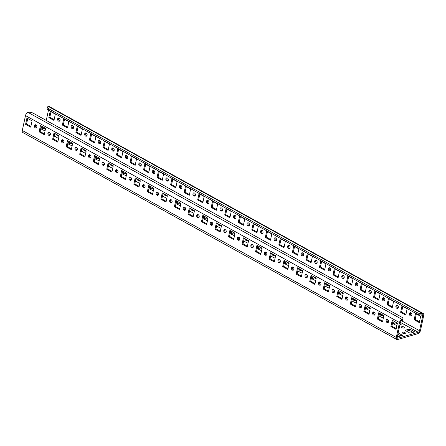 <?xml version="1.0" encoding="UTF-8"?>
<svg xmlns="http://www.w3.org/2000/svg" width="446" height="446" viewBox="0 0 446 446"><rect width="100%" height="100%" fill="white"/><g stroke="black" fill="none" stroke-linecap="round" stroke-linejoin="round"><path stroke-width="0.67" d="M388.299 322.363A1.667 1.221 73.8 0 1 388.037 322.257A1.667 1.221 73.8 0 1 387.451 319.453M387.708 319.559A1.667 1.221 73.8 0 1 388.644 321.226A1.667 1.221 73.8 0 1 387.853 322.648A1.667 1.221 73.8 0 1 387.072 322.536A1.667 1.221 73.8 0 1 386.136 320.875A1.667 1.221 73.8 0 1 386.927 319.447A1.667 1.221 73.8 0 1 387.708 319.559M374.768 314.876A1.667 1.221 73.8 0 1 374.506 314.77A1.667 1.221 73.8 0 1 373.921 311.966M374.177 312.072A1.667 1.221 73.8 0 1 375.114 313.739A1.667 1.221 73.8 0 1 374.322 315.16A1.667 1.221 73.8 0 1 373.542 315.049A1.667 1.221 73.8 0 1 372.605 313.387A1.667 1.221 73.8 0 1 373.397 311.96A1.667 1.221 73.8 0 1 374.177 312.072M361.238 307.389A1.667 1.221 73.8 0 1 360.976 307.283A1.667 1.221 73.8 0 1 360.39 304.479M360.647 304.585A1.667 1.221 73.8 0 1 361.583 306.246A1.667 1.221 73.8 0 1 360.792 307.673A1.667 1.221 73.8 0 1 360.011 307.562A1.667 1.221 73.8 0 1 359.075 305.895A1.667 1.221 73.8 0 1 359.866 304.473A1.667 1.221 73.8 0 1 360.647 304.585M347.707 299.902A1.667 1.221 73.8 0 1 347.445 299.79A1.667 1.221 73.8 0 1 346.86 296.986M347.116 297.097A1.667 1.221 73.8 0 1 348.053 298.759A1.667 1.221 73.8 0 1 347.261 300.186A1.667 1.221 73.8 0 1 346.481 300.074A1.667 1.221 73.8 0 1 345.544 298.407A1.667 1.221 73.8 0 1 346.336 296.986A1.667 1.221 73.8 0 1 347.116 297.097M334.177 292.409A1.667 1.221 73.8 0 1 333.915 292.303A1.667 1.221 73.8 0 1 333.329 289.499M333.586 289.605A1.667 1.221 73.8 0 1 334.522 291.271A1.667 1.221 73.8 0 1 333.731 292.693A1.667 1.221 73.8 0 1 332.95 292.587A1.667 1.221 73.8 0 1 332.014 290.92A1.667 1.221 73.8 0 1 332.805 289.499A1.667 1.221 73.8 0 1 333.586 289.605M320.646 284.922A1.667 1.221 73.8 0 1 320.384 284.816A1.667 1.221 73.8 0 1 319.799 282.011M320.055 282.117A1.667 1.221 73.8 0 1 320.992 283.784A1.667 1.221 73.8 0 1 320.2 285.206A1.667 1.221 73.8 0 1 319.42 285.1A1.667 1.221 73.8 0 1 318.483 283.433A1.667 1.221 73.8 0 1 319.275 282.011A1.667 1.221 73.8 0 1 320.055 282.117M307.116 277.434A1.667 1.221 73.8 0 1 306.854 277.328A1.667 1.221 73.8 0 1 306.268 274.524M306.525 274.63A1.667 1.221 73.8 0 1 307.461 276.297A1.667 1.221 73.8 0 1 306.67 277.719A1.667 1.221 73.8 0 1 305.889 277.607A1.667 1.221 73.8 0 1 304.952 275.946A1.667 1.221 73.8 0 1 305.744 274.519A1.667 1.221 73.8 0 1 306.525 274.63M293.585 269.947A1.667 1.221 73.8 0 1 293.323 269.841A1.667 1.221 73.8 0 1 292.738 267.037M292.994 267.143A1.667 1.221 73.8 0 1 293.931 268.81A1.667 1.221 73.8 0 1 293.139 270.231A1.667 1.221 73.8 0 1 292.359 270.12A1.667 1.221 73.8 0 1 291.422 268.459A1.667 1.221 73.8 0 1 292.214 267.031A1.667 1.221 73.8 0 1 292.994 267.143M280.055 262.46A1.667 1.221 73.8 0 1 279.793 262.354A1.667 1.221 73.8 0 1 279.207 259.55M279.464 259.656A1.667 1.221 73.8 0 1 280.4 261.323A1.667 1.221 73.8 0 1 279.609 262.744A1.667 1.221 73.8 0 1 278.828 262.633A1.667 1.221 73.8 0 1 277.886 260.966A1.667 1.221 73.8 0 1 278.683 259.544A1.667 1.221 73.8 0 1 279.464 259.656M266.524 254.973A1.667 1.221 73.8 0 1 266.262 254.867A1.667 1.221 73.8 0 1 265.677 252.062M265.933 252.168A1.667 1.221 73.8 0 1 266.87 253.83A1.667 1.221 73.8 0 1 266.078 255.257A1.667 1.221 73.8 0 1 265.298 255.145A1.667 1.221 73.8 0 1 264.355 253.479A1.667 1.221 73.8 0 1 265.153 252.057A1.667 1.221 73.8 0 1 265.933 252.168M185.341 210.044A1.667 1.221 73.8 0 1 185.079 209.938A1.667 1.221 73.8 0 1 184.493 207.134M184.75 207.239A1.667 1.221 73.8 0 1 185.687 208.906A1.667 1.221 73.8 0 1 184.895 210.328A1.667 1.221 73.8 0 1 184.114 210.217A1.667 1.221 73.8 0 1 183.172 208.55A1.667 1.221 73.8 0 1 183.969 207.128A1.667 1.221 73.8 0 1 184.75 207.239M171.81 202.556A1.667 1.221 73.8 0 1 171.548 202.451A1.667 1.221 73.8 0 1 170.963 199.646M171.219 199.752A1.667 1.221 73.8 0 1 172.156 201.414A1.667 1.221 73.8 0 1 171.364 202.841A1.667 1.221 73.8 0 1 170.584 202.729A1.667 1.221 73.8 0 1 169.642 201.062A1.667 1.221 73.8 0 1 170.439 199.641A1.667 1.221 73.8 0 1 171.219 199.752M158.28 195.069A1.667 1.221 73.8 0 1 158.018 194.958A1.667 1.221 73.8 0 1 157.432 192.154M157.689 192.265A1.667 1.221 73.8 0 1 158.625 193.926A1.667 1.221 73.8 0 1 157.834 195.354A1.667 1.221 73.8 0 1 157.053 195.242A1.667 1.221 73.8 0 1 156.111 193.575A1.667 1.221 73.8 0 1 156.903 192.154A1.667 1.221 73.8 0 1 157.689 192.265M144.749 187.576A1.667 1.221 73.8 0 1 144.487 187.471A1.667 1.221 73.8 0 1 143.902 184.666M144.158 184.772A1.667 1.221 73.8 0 1 145.095 186.439A1.667 1.221 73.8 0 1 144.303 187.861A1.667 1.221 73.8 0 1 143.523 187.755A1.667 1.221 73.8 0 1 142.581 186.088A1.667 1.221 73.8 0 1 143.372 184.666A1.667 1.221 73.8 0 1 144.158 184.772M131.219 180.089A1.667 1.221 73.8 0 1 130.957 179.983A1.667 1.221 73.8 0 1 130.371 177.179M130.628 177.285A1.667 1.221 73.8 0 1 131.564 178.952A1.667 1.221 73.8 0 1 130.773 180.374A1.667 1.221 73.8 0 1 129.992 180.268A1.667 1.221 73.8 0 1 129.05 178.601A1.667 1.221 73.8 0 1 129.842 177.179A1.667 1.221 73.8 0 1 130.628 177.285M117.688 172.602A1.667 1.221 73.8 0 1 117.426 172.496A1.667 1.221 73.8 0 1 116.841 169.692M117.097 169.798A1.667 1.221 73.8 0 1 118.034 171.465A1.667 1.221 73.8 0 1 117.242 172.886A1.667 1.221 73.8 0 1 116.462 172.775A1.667 1.221 73.8 0 1 115.52 171.113A1.667 1.221 73.8 0 1 116.311 169.686A1.667 1.221 73.8 0 1 117.097 169.798M104.152 165.115A1.667 1.221 73.8 0 1 103.896 165.009A1.667 1.221 73.8 0 1 103.31 162.205M103.567 162.311A1.667 1.221 73.8 0 1 104.503 163.977A1.667 1.221 73.8 0 1 103.712 165.399A1.667 1.221 73.8 0 1 102.926 165.288A1.667 1.221 73.8 0 1 101.989 163.626A1.667 1.221 73.8 0 1 102.781 162.199A1.667 1.221 73.8 0 1 103.567 162.311M90.622 157.628A1.667 1.221 73.8 0 1 90.365 157.522A1.667 1.221 73.8 0 1 89.78 154.717M90.036 154.823A1.667 1.221 73.8 0 1 90.973 156.49A1.667 1.221 73.8 0 1 90.181 157.912A1.667 1.221 73.8 0 1 89.395 157.8A1.667 1.221 73.8 0 1 88.459 156.133A1.667 1.221 73.8 0 1 89.25 154.712A1.667 1.221 73.8 0 1 90.036 154.823M77.091 150.14A1.667 1.221 73.8 0 1 76.835 150.034A1.667 1.221 73.8 0 1 76.249 147.225M76.506 147.336A1.667 1.221 73.8 0 1 77.442 148.997A1.667 1.221 73.8 0 1 76.651 150.425A1.667 1.221 73.8 0 1 75.865 150.313A1.667 1.221 73.8 0 1 74.928 148.646A1.667 1.221 73.8 0 1 75.72 147.225A1.667 1.221 73.8 0 1 76.506 147.336M63.561 142.653A1.667 1.221 73.8 0 1 63.304 142.542A1.667 1.221 73.8 0 1 62.719 139.737M62.975 139.849A1.667 1.221 73.8 0 1 63.912 141.51A1.667 1.221 73.8 0 1 63.12 142.937A1.667 1.221 73.8 0 1 62.334 142.826A1.667 1.221 73.8 0 1 61.397 141.159A1.667 1.221 73.8 0 1 62.189 139.737A1.667 1.221 73.8 0 1 62.975 139.849M50.03 135.16A1.667 1.221 73.8 0 1 49.774 135.054A1.667 1.221 73.8 0 1 49.188 132.25M49.445 132.356A1.667 1.221 73.8 0 1 50.381 134.023A1.667 1.221 73.8 0 1 49.59 135.445A1.667 1.221 73.8 0 1 48.804 135.339A1.667 1.221 73.8 0 1 47.867 133.672A1.667 1.221 73.8 0 1 48.659 132.25A1.667 1.221 73.8 0 1 49.445 132.356M36.5 127.673A1.667 1.221 73.8 0 1 36.243 127.567A1.667 1.221 73.8 0 1 35.658 124.763M35.914 124.869A1.667 1.221 73.8 0 1 36.851 126.536A1.667 1.221 73.8 0 1 36.059 127.957A1.667 1.221 73.8 0 1 35.273 127.851A1.667 1.221 73.8 0 1 34.336 126.185A1.667 1.221 73.8 0 1 35.128 124.763A1.667 1.221 73.8 0 1 35.914 124.869M225.932 232.505A1.667 1.221 73.8 0 1 225.67 232.399A1.667 1.221 73.8 0 1 225.085 229.595M225.341 229.701A1.667 1.221 73.8 0 1 226.278 231.368A1.667 1.221 73.8 0 1 225.486 232.79A1.667 1.221 73.8 0 1 224.706 232.684A1.667 1.221 73.8 0 1 223.764 231.017A1.667 1.221 73.8 0 1 224.561 229.595A1.667 1.221 73.8 0 1 225.341 229.701M239.463 239.993A1.667 1.221 73.8 0 1 239.201 239.887A1.667 1.221 73.8 0 1 238.616 237.082M238.872 237.188A1.667 1.221 73.8 0 1 239.809 238.855A1.667 1.221 73.8 0 1 239.017 240.277A1.667 1.221 73.8 0 1 238.236 240.171A1.667 1.221 73.8 0 1 237.294 238.504A1.667 1.221 73.8 0 1 238.092 237.082A1.667 1.221 73.8 0 1 238.872 237.188M252.994 247.485A1.667 1.221 73.8 0 1 252.731 247.374A1.667 1.221 73.8 0 1 252.146 244.57M252.403 244.681A1.667 1.221 73.8 0 1 253.339 246.343A1.667 1.221 73.8 0 1 252.547 247.77A1.667 1.221 73.8 0 1 251.767 247.658A1.667 1.221 73.8 0 1 250.825 245.991A1.667 1.221 73.8 0 1 251.622 244.57A1.667 1.221 73.8 0 1 252.403 244.681M198.871 217.531A1.667 1.221 73.8 0 1 198.609 217.425A1.667 1.221 73.8 0 1 198.024 214.621M198.28 214.727A1.667 1.221 73.8 0 1 199.217 216.394A1.667 1.221 73.8 0 1 198.425 217.815A1.667 1.221 73.8 0 1 197.645 217.704A1.667 1.221 73.8 0 1 196.703 216.042A1.667 1.221 73.8 0 1 197.5 214.615A1.667 1.221 73.8 0 1 198.28 214.727M411.552 315.612A1.667 1.221 73.8 0 1 411.29 315.5A1.667 1.221 73.8 0 1 410.705 312.696M410.961 312.808A1.667 1.221 73.8 0 1 411.898 314.469A1.667 1.221 73.8 0 1 411.106 315.896A1.667 1.221 73.8 0 1 410.326 315.785A1.667 1.221 73.8 0 1 409.383 314.118A1.667 1.221 73.8 0 1 410.181 312.696A1.667 1.221 73.8 0 1 410.961 312.808M398.022 308.119A1.667 1.221 73.8 0 1 397.76 308.013A1.667 1.221 73.8 0 1 397.174 305.209M397.431 305.315A1.667 1.221 73.8 0 1 398.367 306.982A1.667 1.221 73.8 0 1 397.576 308.403A1.667 1.221 73.8 0 1 396.795 308.298A1.667 1.221 73.8 0 1 395.853 306.631A1.667 1.221 73.8 0 1 396.65 305.209A1.667 1.221 73.8 0 1 397.431 305.315M384.491 300.632A1.667 1.221 73.8 0 1 384.229 300.526A1.667 1.221 73.8 0 1 383.644 297.722M383.9 297.828A1.667 1.221 73.8 0 1 384.837 299.495A1.667 1.221 73.8 0 1 384.045 300.916A1.667 1.221 73.8 0 1 383.265 300.81A1.667 1.221 73.8 0 1 382.322 299.143A1.667 1.221 73.8 0 1 383.12 297.722A1.667 1.221 73.8 0 1 383.9 297.828M370.96 293.145A1.667 1.221 73.8 0 1 370.698 293.039A1.667 1.221 73.8 0 1 370.113 290.235M370.37 290.34A1.667 1.221 73.8 0 1 371.306 292.007A1.667 1.221 73.8 0 1 370.514 293.429A1.667 1.221 73.8 0 1 369.734 293.323A1.667 1.221 73.8 0 1 368.792 291.656A1.667 1.221 73.8 0 1 369.589 290.229A1.667 1.221 73.8 0 1 370.37 290.34M357.43 285.657A1.667 1.221 73.8 0 1 357.168 285.552A1.667 1.221 73.8 0 1 356.583 282.747M356.839 282.853A1.667 1.221 73.8 0 1 357.776 284.52A1.667 1.221 73.8 0 1 356.984 285.942A1.667 1.221 73.8 0 1 356.203 285.83A1.667 1.221 73.8 0 1 355.261 284.169A1.667 1.221 73.8 0 1 356.059 282.742A1.667 1.221 73.8 0 1 356.839 282.853M343.899 278.17A1.667 1.221 73.8 0 1 343.637 278.064A1.667 1.221 73.8 0 1 343.052 275.26M343.308 275.366A1.667 1.221 73.8 0 1 344.245 277.033A1.667 1.221 73.8 0 1 343.453 278.455A1.667 1.221 73.8 0 1 342.673 278.343A1.667 1.221 73.8 0 1 341.731 276.682A1.667 1.221 73.8 0 1 342.528 275.254A1.667 1.221 73.8 0 1 343.308 275.366M330.369 270.683A1.667 1.221 73.8 0 1 330.107 270.577A1.667 1.221 73.8 0 1 329.522 267.773M329.778 267.879A1.667 1.221 73.8 0 1 330.715 269.54A1.667 1.221 73.8 0 1 329.923 270.967A1.667 1.221 73.8 0 1 329.142 270.856A1.667 1.221 73.8 0 1 328.2 269.189A1.667 1.221 73.8 0 1 328.997 267.767A1.667 1.221 73.8 0 1 329.778 267.879M316.838 263.196A1.667 1.221 73.8 0 1 316.576 263.084A1.667 1.221 73.8 0 1 315.991 260.28M316.247 260.392A1.667 1.221 73.8 0 1 317.184 262.053A1.667 1.221 73.8 0 1 316.392 263.48A1.667 1.221 73.8 0 1 315.612 263.369A1.667 1.221 73.8 0 1 314.67 261.702A1.667 1.221 73.8 0 1 315.461 260.28A1.667 1.221 73.8 0 1 316.247 260.392M303.308 255.703A1.667 1.221 73.8 0 1 303.046 255.597A1.667 1.221 73.8 0 1 302.46 252.793M302.717 252.899A1.667 1.221 73.8 0 1 303.654 254.566A1.667 1.221 73.8 0 1 302.862 255.987A1.667 1.221 73.8 0 1 302.081 255.881A1.667 1.221 73.8 0 1 301.139 254.214A1.667 1.221 73.8 0 1 301.931 252.793A1.667 1.221 73.8 0 1 302.717 252.899M289.777 248.216A1.667 1.221 73.8 0 1 289.515 248.11A1.667 1.221 73.8 0 1 288.93 245.306M289.186 245.411A1.667 1.221 73.8 0 1 290.123 247.078A1.667 1.221 73.8 0 1 289.331 248.5A1.667 1.221 73.8 0 1 288.551 248.394A1.667 1.221 73.8 0 1 287.609 246.727A1.667 1.221 73.8 0 1 288.4 245.306A1.667 1.221 73.8 0 1 289.186 245.411M208.589 203.287A1.667 1.221 73.8 0 1 208.332 203.181A1.667 1.221 73.8 0 1 207.747 200.377M208.003 200.483A1.667 1.221 73.8 0 1 208.94 202.15A1.667 1.221 73.8 0 1 208.148 203.571A1.667 1.221 73.8 0 1 207.362 203.465A1.667 1.221 73.8 0 1 206.426 201.798A1.667 1.221 73.8 0 1 207.217 200.377A1.667 1.221 73.8 0 1 208.003 200.483M195.058 195.8A1.667 1.221 73.8 0 1 194.802 195.694A1.667 1.221 73.8 0 1 194.216 192.889M194.473 192.995A1.667 1.221 73.8 0 1 195.409 194.662A1.667 1.221 73.8 0 1 194.618 196.084A1.667 1.221 73.8 0 1 193.832 195.978A1.667 1.221 73.8 0 1 192.895 194.311A1.667 1.221 73.8 0 1 193.687 192.889A1.667 1.221 73.8 0 1 194.473 192.995M181.528 188.312A1.667 1.221 73.8 0 1 181.271 188.206A1.667 1.221 73.8 0 1 180.686 185.402M180.942 185.508A1.667 1.221 73.8 0 1 181.879 187.175A1.667 1.221 73.8 0 1 181.087 188.597A1.667 1.221 73.8 0 1 180.301 188.485A1.667 1.221 73.8 0 1 179.364 186.824A1.667 1.221 73.8 0 1 180.156 185.397A1.667 1.221 73.8 0 1 180.942 185.508M167.997 180.825A1.667 1.221 73.8 0 1 167.741 180.719A1.667 1.221 73.8 0 1 167.155 177.915M167.412 178.021A1.667 1.221 73.8 0 1 168.348 179.688A1.667 1.221 73.8 0 1 167.557 181.109A1.667 1.221 73.8 0 1 166.771 180.998A1.667 1.221 73.8 0 1 165.834 179.337A1.667 1.221 73.8 0 1 166.626 177.909A1.667 1.221 73.8 0 1 167.412 178.021M154.467 173.338A1.667 1.221 73.8 0 1 154.21 173.232A1.667 1.221 73.8 0 1 153.625 170.428M153.881 170.534A1.667 1.221 73.8 0 1 154.818 172.201A1.667 1.221 73.8 0 1 154.026 173.622A1.667 1.221 73.8 0 1 153.24 173.511A1.667 1.221 73.8 0 1 152.303 171.844A1.667 1.221 73.8 0 1 153.095 170.422A1.667 1.221 73.8 0 1 153.881 170.534M140.936 165.851A1.667 1.221 73.8 0 1 140.68 165.745A1.667 1.221 73.8 0 1 140.094 162.941M140.351 163.046A1.667 1.221 73.8 0 1 141.287 164.708A1.667 1.221 73.8 0 1 140.496 166.135A1.667 1.221 73.8 0 1 139.709 166.024A1.667 1.221 73.8 0 1 138.773 164.357A1.667 1.221 73.8 0 1 139.565 162.935A1.667 1.221 73.8 0 1 140.351 163.046M127.405 158.363A1.667 1.221 73.8 0 1 127.149 158.252A1.667 1.221 73.8 0 1 126.564 155.448M126.82 155.559A1.667 1.221 73.8 0 1 127.757 157.221A1.667 1.221 73.8 0 1 126.965 158.648A1.667 1.221 73.8 0 1 126.179 158.536A1.667 1.221 73.8 0 1 125.242 156.869A1.667 1.221 73.8 0 1 126.034 155.448A1.667 1.221 73.8 0 1 126.82 155.559M113.875 150.871A1.667 1.221 73.8 0 1 113.619 150.765A1.667 1.221 73.8 0 1 113.033 147.96M113.29 148.066A1.667 1.221 73.8 0 1 114.226 149.733A1.667 1.221 73.8 0 1 113.435 151.155A1.667 1.221 73.8 0 1 112.648 151.049A1.667 1.221 73.8 0 1 111.712 149.382A1.667 1.221 73.8 0 1 112.504 147.96A1.667 1.221 73.8 0 1 113.29 148.066M100.344 143.383A1.667 1.221 73.8 0 1 100.088 143.278A1.667 1.221 73.8 0 1 99.503 140.473M99.759 140.579A1.667 1.221 73.8 0 1 100.696 142.246A1.667 1.221 73.8 0 1 99.904 143.668A1.667 1.221 73.8 0 1 99.118 143.562A1.667 1.221 73.8 0 1 98.181 141.895A1.667 1.221 73.8 0 1 98.973 140.473A1.667 1.221 73.8 0 1 99.759 140.579M86.814 135.896A1.667 1.221 73.8 0 1 86.557 135.79A1.667 1.221 73.8 0 1 85.972 132.986M86.229 133.092A1.667 1.221 73.8 0 1 87.165 134.759A1.667 1.221 73.8 0 1 86.373 136.181A1.667 1.221 73.8 0 1 85.587 136.069A1.667 1.221 73.8 0 1 84.651 134.408A1.667 1.221 73.8 0 1 85.442 132.98A1.667 1.221 73.8 0 1 86.229 133.092M73.283 128.409A1.667 1.221 73.8 0 1 73.027 128.303A1.667 1.221 73.8 0 1 72.442 125.499M72.698 125.605A1.667 1.221 73.8 0 1 73.635 127.272A1.667 1.221 73.8 0 1 72.843 128.693A1.667 1.221 73.8 0 1 72.057 128.582A1.667 1.221 73.8 0 1 71.12 126.92A1.667 1.221 73.8 0 1 71.912 125.493A1.667 1.221 73.8 0 1 72.698 125.605M59.753 120.922A1.667 1.221 73.8 0 1 59.496 120.816A1.667 1.221 73.8 0 1 58.911 118.012M59.167 118.118A1.667 1.221 73.8 0 1 60.104 119.784A1.667 1.221 73.8 0 1 59.312 121.206A1.667 1.221 73.8 0 1 58.526 121.095A1.667 1.221 73.8 0 1 57.59 119.428A1.667 1.221 73.8 0 1 58.381 118.006A1.667 1.221 73.8 0 1 59.167 118.118M249.18 225.754A1.667 1.221 73.8 0 1 248.924 225.648A1.667 1.221 73.8 0 1 248.338 222.844M248.595 222.95A1.667 1.221 73.8 0 1 249.531 224.617A1.667 1.221 73.8 0 1 248.74 226.038A1.667 1.221 73.8 0 1 247.954 225.927A1.667 1.221 73.8 0 1 247.017 224.26A1.667 1.221 73.8 0 1 247.809 222.838A1.667 1.221 73.8 0 1 248.595 222.95M262.711 233.241A1.667 1.221 73.8 0 1 262.454 233.135A1.667 1.221 73.8 0 1 261.869 230.331M262.125 230.437A1.667 1.221 73.8 0 1 263.062 232.104A1.667 1.221 73.8 0 1 262.27 233.526A1.667 1.221 73.8 0 1 261.484 233.414A1.667 1.221 73.8 0 1 260.548 231.753A1.667 1.221 73.8 0 1 261.339 230.326A1.667 1.221 73.8 0 1 262.125 230.437M276.247 240.728A1.667 1.221 73.8 0 1 275.985 240.623A1.667 1.221 73.8 0 1 275.399 237.818M275.656 237.924A1.667 1.221 73.8 0 1 276.592 239.591A1.667 1.221 73.8 0 1 275.801 241.013A1.667 1.221 73.8 0 1 275.015 240.901A1.667 1.221 73.8 0 1 274.078 239.24A1.667 1.221 73.8 0 1 274.87 237.813A1.667 1.221 73.8 0 1 275.656 237.924M222.119 210.78A1.667 1.221 73.8 0 1 221.863 210.668A1.667 1.221 73.8 0 1 221.277 207.864M221.534 207.975A1.667 1.221 73.8 0 1 222.47 209.637A1.667 1.221 73.8 0 1 221.679 211.064A1.667 1.221 73.8 0 1 220.893 210.952A1.667 1.221 73.8 0 1 219.956 209.285A1.667 1.221 73.8 0 1 220.748 207.864A1.667 1.221 73.8 0 1 221.534 207.975M235.65 218.267A1.667 1.221 73.8 0 1 235.393 218.161A1.667 1.221 73.8 0 1 234.808 215.357M235.064 215.463A1.667 1.221 73.8 0 1 236.001 217.124A1.667 1.221 73.8 0 1 235.209 218.551A1.667 1.221 73.8 0 1 234.423 218.44A1.667 1.221 73.8 0 1 233.487 216.773A1.667 1.221 73.8 0 1 234.278 215.351A1.667 1.221 73.8 0 1 235.064 215.463M212.402 225.018A1.667 1.221 73.8 0 1 212.14 224.912A1.667 1.221 73.8 0 1 211.555 222.108M211.811 222.214A1.667 1.221 73.8 0 1 212.748 223.881A1.667 1.221 73.8 0 1 211.956 225.302A1.667 1.221 73.8 0 1 211.175 225.191A1.667 1.221 73.8 0 1 210.233 223.53A1.667 1.221 73.8 0 1 211.03 222.102A1.667 1.221 73.8 0 1 211.811 222.214M402.565 332.186A1.667 0.675 12.1 0 0 402.153 332.51A1.667 0.675 12.1 0 0 403.134 333.374A1.667 0.675 12.1 0 0 405.001 333.536A1.667 0.675 12.1 0 0 405.408 333.207A1.667 0.675 12.1 0 0 404.433 332.348A1.667 0.675 12.1 0 0 402.565 332.186M401.857 326.684A1.667 0.675 12.1 0 0 401.445 327.007A1.667 0.675 12.1 0 0 402.426 327.871A1.667 0.675 12.1 0 0 404.288 328.033A1.667 0.675 12.1 0 0 404.7 327.704A1.667 0.675 12.1 0 0 403.719 326.846A1.667 0.675 12.1 0 0 401.857 326.684M387.942 319.721A1.667 0.675 12.1 0 0 388.249 320.061M374.411 312.228A1.667 0.675 12.1 0 0 374.718 312.568M360.881 304.741A1.667 0.675 12.1 0 0 361.188 305.081M347.35 297.253A1.667 0.675 12.1 0 0 347.657 297.593M333.82 289.766A1.667 0.675 12.1 0 0 334.126 290.106M320.284 282.279A1.667 0.675 12.1 0 0 320.596 282.619M306.753 274.792A1.667 0.675 12.1 0 0 307.065 275.132M293.223 267.305A1.667 0.675 12.1 0 0 293.535 267.645M279.692 259.812A1.667 0.675 12.1 0 0 280.004 260.152M198.509 214.888A1.667 0.675 12.1 0 0 198.821 215.228M184.978 207.396A1.667 0.675 12.1 0 0 185.291 207.736M171.448 199.908A1.667 0.675 12.1 0 0 171.76 200.248M157.917 192.421A1.667 0.675 12.1 0 0 158.23 192.761M144.387 184.934A1.667 0.675 12.1 0 0 144.699 185.274M130.856 177.447A1.667 0.675 12.1 0 0 131.169 177.787M117.326 169.959A1.667 0.675 12.1 0 0 117.638 170.3M103.795 162.467A1.667 0.675 12.1 0 0 104.108 162.812M90.265 154.979A1.667 0.675 12.1 0 0 90.577 155.32M76.734 147.492A1.667 0.675 12.1 0 0 77.046 147.832M63.204 140.005A1.667 0.675 12.1 0 0 63.516 140.345M49.673 132.518A1.667 0.675 12.1 0 0 49.985 132.858M239.101 237.35A1.667 0.675 12.1 0 0 239.413 237.69M252.631 244.837A1.667 0.675 12.1 0 0 252.943 245.177M266.162 252.325A1.667 0.675 12.1 0 0 266.474 252.665M212.04 222.376A1.667 0.675 12.1 0 0 212.352 222.716M225.57 229.863A1.667 0.675 12.1 0 0 225.882 230.203M48.48 110.067L46.256 120.437M54.133 119.701L49.807 117.304L51 111.745M67.664 127.188L63.338 124.791L64.531 119.233M81.194 134.675L76.868 132.278L78.061 126.72M94.725 142.162L90.399 139.765L91.592 134.207M108.255 149.65L103.929 147.252L105.122 141.694M121.786 157.137L117.46 154.74L118.653 149.187M135.316 164.624L130.99 162.232L132.183 156.674M148.852 172.117L144.521 169.72L145.714 164.161M162.383 179.604L158.051 177.207L159.244 171.649M175.914 187.091L171.582 184.694L172.775 179.136M189.444 194.579L185.112 192.181L186.305 186.623M257.097 232.02L252.765 229.623L253.958 224.065M270.627 239.508L266.295 237.11L267.488 231.552M284.158 246.995L279.826 244.598L281.019 239.039M297.688 254.482L293.357 252.085L294.55 246.526M311.219 261.969L306.887 259.578L308.08 254.019M324.749 269.456L320.418 267.065L321.611 261.507M338.28 276.949L333.948 274.552L335.141 268.994M351.81 284.436L347.479 282.039L348.672 276.481M419.463 321.873L415.131 319.481L416.324 313.923M216.505 209.553L212.173 207.161L213.366 201.603M202.975 202.066L198.643 199.669L199.836 194.11M405.932 314.385L401.601 311.994L402.794 306.435M392.402 306.898L388.07 304.501L389.263 298.943M378.871 299.411L374.54 297.014L375.733 291.455M365.341 291.924L361.009 289.526L362.202 283.968M243.566 224.533L239.234 222.136L240.427 216.578M230.036 217.04L225.704 214.649L226.897 209.09M396.789 339.478L22.802 132.507A2.96 1.628 -61 0 1 22.3 130.483L25.494 115.586A2.96 1.628 -61 0 1 27.998 112.375L401.985 319.342A3.702 1.494 12.1 0 0 402.894 318.622L402.61 319.944A3.702 1.494 -167.9 0 1 401.701 320.668L401.985 319.342A2.96 1.628 119 0 0 399.477 322.553L396.288 337.449A2.96 1.628 119 0 0 396.789 339.478A2.96 1.628 119 0 0 397.654 339.534L418.002 333.625A2.96 1.628 119 0 0 420.506 330.414L423.7 315.517A2.96 1.628 119 0 0 423.198 313.493A2.96 1.628 119 0 0 422.329 313.432A3.702 1.494 12.1 0 1 417.2 312.64L48.631 108.668L48.346 109.989L416.915 313.967L417.2 312.64M53.977 120.431L48.837 117.582L50.186 111.294L55.326 114.143L53.977 120.431M67.508 127.918L62.368 125.07L63.717 118.781L68.857 121.63L67.508 127.918M81.038 135.406L75.898 132.562L77.247 126.268L82.387 129.117L81.038 135.406M94.569 142.893L89.429 140.05L90.778 133.761L95.918 136.604L94.569 142.893M108.099 150.38L102.959 147.537L104.308 141.248L109.448 144.091L108.099 150.38M121.63 157.867L116.49 155.024L117.839 148.735L122.979 151.579L121.63 157.867M135.16 165.36L130.02 162.511L131.369 156.223L136.509 159.066L135.16 165.36M148.691 172.847L143.551 169.998L144.9 163.71L150.04 166.559L148.691 172.847M162.221 180.335L157.081 177.486L158.43 171.197L163.57 174.046L162.221 180.335M175.752 187.822L170.612 184.978L171.961 178.684L177.101 181.533L175.752 187.822M189.282 195.309L184.142 192.466L185.491 186.177L190.632 189.02L189.282 195.309M256.935 232.751L251.795 229.902L253.144 223.613L258.284 226.462L256.935 232.751M270.466 240.238L265.325 237.395L266.675 231.106L271.815 233.949L270.466 240.238M283.996 247.725L278.856 244.882L280.205 238.593L285.345 241.437L283.996 247.725M297.532 255.212L292.386 252.369L293.736 246.08L298.876 248.924L297.532 255.212M311.063 262.7L305.917 259.856L307.266 253.568L312.406 256.411L311.063 262.7M324.593 270.192L319.447 267.344L320.797 261.055L325.937 263.898L324.593 270.192M338.124 277.68L332.978 274.831L334.327 268.542L339.467 271.391L338.124 277.68M351.654 285.167L346.509 282.318L347.858 276.029L352.998 278.878L351.654 285.167M419.307 322.609L414.161 319.76L415.51 313.471L420.65 316.32L419.307 322.609M216.343 210.283L211.203 207.44L212.552 201.152L217.693 203.995L216.343 210.283M202.813 202.796L197.673 199.953L199.022 193.664L204.162 196.508L202.813 202.796M405.776 315.116L400.631 312.272L401.98 305.984L407.12 308.827L405.776 315.116M392.246 307.628L387.1 304.785L388.449 298.497L393.589 301.34L392.246 307.628M378.715 300.141L373.57 297.298L374.919 291.009L380.059 293.853L378.715 300.141M365.185 292.654L360.039 289.811L361.388 283.522L366.528 286.365L365.185 292.654M243.405 225.263L238.264 222.415L239.614 216.126L244.754 218.975L243.405 225.263M229.874 217.776L224.734 214.927L226.083 208.639L231.223 211.482L229.874 217.776M400.419 322.413L418.287 332.303A1.483 0.814 119 0 0 419.535 330.698L422.73 315.801A1.483 0.814 119 0 0 422.479 314.787A1.483 0.814 119 0 0 422.044 314.759A3.702 1.494 -167.9 0 1 416.915 313.967M401.701 320.668A1.483 0.814 119 0 0 400.447 322.274L397.252 337.17A1.483 0.814 119 0 0 397.509 338.18A1.483 0.814 119 0 0 397.938 338.213L397.252 337.828M30.724 127.182L25.584 124.339L26.933 118.051L32.073 120.894L30.724 127.182M44.254 134.67L39.114 131.826L40.463 125.538L45.603 128.381L44.254 134.67M57.785 142.157L52.645 139.314L53.994 133.025L59.134 135.868L57.785 142.157M71.315 149.644L66.175 146.801L67.524 140.512L72.665 143.356L71.315 149.644M84.846 157.137L79.706 154.288L81.055 148L86.195 150.848L84.846 157.137M98.376 164.624L93.236 161.775L94.585 155.487L99.726 158.336L98.376 164.624M111.907 172.111L106.767 169.268L108.116 162.974L113.256 165.823L111.907 172.111M125.438 179.599L120.297 176.755L121.646 170.467L126.787 173.31L125.438 179.599M138.974 187.086L133.828 184.243L135.177 177.954L140.317 180.797L138.974 187.086M152.504 194.573L147.358 191.73L148.708 185.441L153.848 188.284L152.504 194.573M166.035 202.066L160.889 199.217L162.238 192.928L167.378 195.772L166.035 202.066M233.687 239.502L228.542 236.659L229.891 230.37L235.031 233.213L233.687 239.502M247.218 246.989L242.072 244.146L243.421 237.857L248.561 240.701L247.218 246.989M260.748 254.482L255.603 251.633L256.952 245.345L262.092 248.188L260.748 254.482M274.279 261.969L269.133 259.12L270.482 252.832L275.622 255.681L274.279 261.969M287.809 269.456L282.664 266.608L284.013 260.319L289.153 263.168L287.809 269.456M301.34 276.944L296.194 274.1L297.543 267.812L302.683 270.655L301.34 276.944M314.87 284.431L309.725 281.588L311.074 275.299L316.214 278.142L314.87 284.431M328.401 291.918L323.255 289.075L324.604 282.786L329.745 285.63L328.401 291.918M396.054 329.36L390.908 326.517L392.257 320.228L397.403 323.071L396.054 329.36M193.096 217.04L187.95 214.191L189.299 207.903L194.439 210.752L193.096 217.04M179.565 209.553L174.419 206.704L175.769 200.416L180.909 203.264L179.565 209.553M382.523 321.873L377.377 319.024L378.726 312.735L383.872 315.584L382.523 321.873M368.993 314.385L363.847 311.537L365.196 305.248L370.342 308.097L368.993 314.385M355.462 306.898L350.316 304.049L351.665 297.761L356.806 300.604L355.462 306.898M341.931 299.405L336.786 296.562L338.135 290.274L343.275 293.117L341.931 299.405M220.157 232.015L215.011 229.172L216.36 222.883L221.5 225.726L220.157 232.015M206.626 224.528L201.48 221.684L202.83 215.39L207.97 218.239L206.626 224.528M30.886 126.452L26.554 124.055L27.747 118.497M44.416 133.939L40.084 131.542L41.277 125.984M57.947 141.427L53.615 139.029L54.808 133.477M71.477 148.914L67.145 146.522L68.338 140.964M85.008 156.407L80.676 154.009L81.869 148.451M98.538 163.894L94.206 161.497L95.399 155.938M112.069 171.381L107.737 168.984L108.93 163.426M125.599 178.868L121.267 176.471L122.46 170.913M139.13 186.356L134.798 183.958L135.991 178.4M152.66 193.843L148.328 191.445L149.522 185.893M166.191 201.33L161.859 198.938L163.052 193.38M233.843 238.772L229.512 236.374L230.705 230.816M247.374 246.259L243.042 243.867L244.235 238.309M260.904 253.746L256.573 251.354L257.766 245.796M274.435 261.239L270.103 258.842L271.296 253.283M287.965 268.726L283.634 266.329L284.827 260.771M301.496 276.213L297.164 273.816L298.357 268.258M315.027 283.701L310.695 281.303L311.888 275.745M328.557 291.188L324.225 288.791L325.418 283.232M396.21 328.63L391.878 326.232L393.071 320.674M193.252 216.31L188.92 213.913L190.113 208.354M179.721 208.823L175.389 206.426L176.583 200.867M382.679 321.142L378.347 318.745L379.54 313.187M369.149 313.655L364.817 311.258L366.01 305.7M355.618 306.162L351.286 303.771L352.479 298.212M342.088 298.675L337.756 296.283L338.949 290.725M220.313 231.284L215.981 228.887L217.174 223.329M206.782 223.797L202.451 221.4L203.644 215.842M243.644 241.069L248.015 243.254M246.259 239.43L243.845 240.126M40.686 128.749L45.057 130.934M43.301 127.104L40.887 127.807M67.747 143.724L72.118 145.909M70.362 142.084L67.948 142.787M54.217 136.236L58.588 138.422M56.832 134.597L54.418 135.294M270.705 256.043L275.076 258.234M273.32 254.404L270.906 255.106M284.236 263.53L288.607 265.721M286.85 261.891L284.436 262.594M257.175 248.556L261.546 250.741M259.789 246.917L257.375 247.619M311.297 278.51L315.668 280.696M313.912 276.866L311.498 277.568M297.766 271.017L302.137 273.208M300.381 269.378L297.967 270.081M203.053 218.601L207.423 220.792M205.667 216.962L203.253 217.665M189.522 211.114L193.893 213.305M192.137 209.475L189.723 210.178M216.583 226.094L220.954 228.28M219.198 224.45L216.784 225.152M162.461 196.14L166.832 198.325M165.076 194.501L162.662 195.203M175.992 203.627L180.362 205.818M178.606 201.988L176.192 202.69M108.339 166.185L112.71 168.376M110.954 164.546L108.54 165.249M81.278 151.211L85.649 153.402M83.893 149.572L81.479 150.274M94.808 158.698L99.179 160.889M97.423 157.059L95.009 157.761M121.87 173.678L126.24 175.863M124.484 172.033L122.07 172.736M148.931 188.652L153.301 190.838M151.545 187.013L149.131 187.71M135.4 181.165L139.771 183.351M138.015 179.521L135.601 180.223M365.419 308.459L369.79 310.65M368.034 306.82L365.62 307.523M392.48 323.434L396.851 325.625M399.923 324.733L401.177 324.37L400.123 323.785M395.095 321.795L392.681 322.497M378.949 315.946L383.32 318.137M381.564 314.307L379.15 315.01M351.888 300.972L356.259 303.157M354.503 299.333L352.089 300.035M324.827 285.998L329.198 288.183M327.442 284.353L325.028 285.055M338.358 293.485L342.729 295.67M340.973 291.846L338.559 292.543M397.419 336.39L397.999 336.708L402.599 335.375L398.167 332.917M410.108 333.19L414.708 331.857L409.567 329.009L404.968 330.347L410.108 333.19M230.114 233.581L234.484 235.767M232.728 231.937L230.314 232.639M396.265 328.373A1.667 0.675 12.1 0 0 395.847 328.429M382.735 320.886A1.667 0.675 12.1 0 0 382.317 320.942M369.204 313.399A1.667 0.675 12.1 0 0 368.786 313.454M355.674 305.911A1.667 0.675 12.1 0 0 355.256 305.967M342.143 298.419A1.667 0.675 12.1 0 0 341.725 298.474M328.613 290.931A1.667 0.675 12.1 0 0 328.195 290.987M315.082 283.444A1.667 0.675 12.1 0 0 314.664 283.5M301.552 275.957A1.667 0.675 12.1 0 0 301.134 276.013M288.021 268.47A1.667 0.675 12.1 0 0 287.603 268.525M274.491 260.982A1.667 0.675 12.1 0 0 274.073 261.038M193.302 216.054A1.667 0.675 12.1 0 0 192.889 216.109M179.771 208.566A1.667 0.675 12.1 0 0 179.359 208.622M166.241 201.079A1.667 0.675 12.1 0 0 165.828 201.135M152.71 193.586A1.667 0.675 12.1 0 0 152.298 193.642M139.18 186.099A1.667 0.675 12.1 0 0 138.767 186.155M125.649 178.612A1.667 0.675 12.1 0 0 125.237 178.668M112.119 171.125A1.667 0.675 12.1 0 0 111.706 171.18M98.588 163.637A1.667 0.675 12.1 0 0 98.176 163.693M85.058 156.15A1.667 0.675 12.1 0 0 84.645 156.206M71.527 148.663A1.667 0.675 12.1 0 0 71.115 148.719M57.997 141.17A1.667 0.675 12.1 0 0 57.584 141.226M44.466 133.683A1.667 0.675 12.1 0 0 44.054 133.739M233.894 238.515A1.667 0.675 12.1 0 0 233.481 238.571M247.43 246.002A1.667 0.675 12.1 0 0 247.012 246.058M260.96 253.495A1.667 0.675 12.1 0 0 260.542 253.551M206.833 223.541A1.667 0.675 12.1 0 0 206.42 223.597M220.363 231.028A1.667 0.675 12.1 0 0 219.95 231.084M418.287 332.303L397.938 338.213M41.222 126.224L41.539 126.134M244.068 241.303L246.917 240.478L248.433 241.314M41.11 128.983L43.959 128.158L45.475 128.994M68.171 143.958L71.02 143.133L72.536 143.969M54.641 136.47L57.489 135.645L59.006 136.482M271.129 256.283L273.978 255.452L275.494 256.294M284.66 263.77L287.508 262.939L289.025 263.781M257.598 248.79L260.447 247.965L261.964 248.807M311.721 278.744L314.569 277.919L316.086 278.756M298.19 271.257L301.039 270.432L302.555 271.268M203.476 218.841L206.325 218.016L207.842 218.852M189.946 211.354L192.795 210.523L194.311 211.365M217.007 226.328L219.856 225.503L221.372 226.339M162.885 196.374L165.734 195.549L167.25 196.385M176.415 203.867L179.264 203.036L180.781 203.878M108.763 166.425L111.611 165.6L113.128 166.436M81.702 151.45L84.55 150.62L86.067 151.462M95.232 158.938L98.081 158.107L99.597 158.949M122.293 173.912L125.142 173.087L126.658 173.923M149.354 188.887L152.203 188.061L153.719 188.898M135.824 181.399L138.673 180.574L140.189 181.41M365.848 308.699L368.691 307.868L370.208 308.71M392.909 323.673L395.753 322.848L397.269 323.685M379.379 316.186L382.222 315.355L383.738 316.197M352.312 301.206L355.161 300.381L356.677 301.223M325.251 286.232L328.1 285.407L329.616 286.243M338.782 293.719L341.63 292.894L343.147 293.73M397.882 334.244L400.842 335.883M406.44 331.161L409.283 330.335L412.957 332.365M230.537 233.815L233.386 232.99L234.903 233.827M402.894 318.622A3.702 1.494 12.1 0 0 401.701 317.145L33.127 113.167A3.702 1.494 12.1 0 0 27.998 112.375M48.631 108.668A3.702 1.494 12.1 0 1 47.432 107.185A3.702 1.494 12.1 0 1 48.346 106.466A2.96 1.628 -61 0 1 49.211 106.522L423.198 313.493M48.346 109.989A3.702 1.494 -167.9 0 1 47.148 108.512L47.432 107.185M233.52 232.377L233.386 232.99M409.567 329.009L409.283 330.335M341.764 292.281L341.63 292.894M328.234 284.793L328.1 285.407M355.295 299.768L355.161 300.381M382.356 314.742L382.222 315.355M395.886 322.235L395.753 322.848M368.825 307.255L368.691 307.868M138.806 179.961L138.673 180.574M152.337 187.448L152.203 188.061M125.276 172.474L125.142 173.087M98.215 157.494L98.081 158.107M84.684 150.007L84.55 150.62M111.745 164.981L111.611 165.6M179.398 202.423L179.264 203.036M165.867 194.935L165.734 195.549M219.99 224.89L219.856 225.503M192.928 209.91L192.795 210.523M206.459 217.403L206.325 218.016M301.173 269.819L301.039 270.432M314.703 277.306L314.569 277.919M260.581 247.352L260.447 247.965M287.642 262.326L287.508 262.939M274.112 254.839L273.978 255.452M57.623 135.032L57.489 135.645M71.154 142.519L71.02 143.133M44.093 127.545L43.959 128.158M247.051 239.864L246.917 240.478M201.48 221.684L202.451 221.4M224.734 214.927L225.704 214.649M215.011 229.172L215.981 228.887M336.786 296.562L337.756 296.283M350.316 304.049L351.286 303.771M363.847 311.537L364.817 311.258M377.377 319.024L378.347 318.745M174.419 206.704L175.389 206.426M187.95 214.191L188.92 213.913M390.908 326.517L391.878 326.232M323.255 289.075L324.225 288.791M309.725 281.588L310.695 281.303M296.194 274.1L297.164 273.816M282.664 266.608L283.634 266.329M269.133 259.12L270.103 258.842M255.603 251.633L256.573 251.354M242.072 244.146L243.042 243.867M228.542 236.659L229.512 236.374M160.889 199.217L161.859 198.938M147.358 191.73L148.328 191.445M133.828 184.243L134.798 183.958M120.297 176.755L121.267 176.471M106.767 169.268L107.737 168.984M93.236 161.775L94.206 161.497M79.706 154.288L80.676 154.009M66.175 146.801L67.145 146.522M52.645 139.314L53.615 139.029M39.114 131.826L40.084 131.542M25.584 124.339L26.554 124.055M238.264 222.415L239.234 222.136M360.039 289.811L361.009 289.526M373.57 297.298L374.54 297.014M387.1 304.785L388.07 304.501M400.631 312.272L401.601 311.994M197.673 199.953L198.643 199.669M211.203 207.44L212.173 207.161M414.161 319.76L415.131 319.481M346.509 282.318L347.479 282.039M332.978 274.831L333.948 274.552M319.447 267.344L320.418 267.065M305.917 259.856L306.887 259.578M292.386 252.369L293.357 252.085M278.856 244.882L279.826 244.598M265.325 237.395L266.295 237.11M251.795 229.902L252.765 229.623M184.142 192.466L185.112 192.181M170.612 184.978L171.582 184.694M157.081 177.486L158.051 177.207M143.551 169.998L144.521 169.72M130.02 162.511L130.99 162.232M116.49 155.024L117.46 154.74M102.959 147.537L103.929 147.252M89.429 140.05L90.399 139.765M75.898 132.562L76.868 132.278M62.368 125.07L63.338 124.791M48.837 117.582L49.807 117.304M421.113 314.904L422.73 315.801M419.535 330.698L401.534 320.735M399.477 322.553L25.494 115.586M396.288 337.449L22.3 130.483M422.044 314.759L422.329 313.432L48.346 106.466"/></g></svg>
